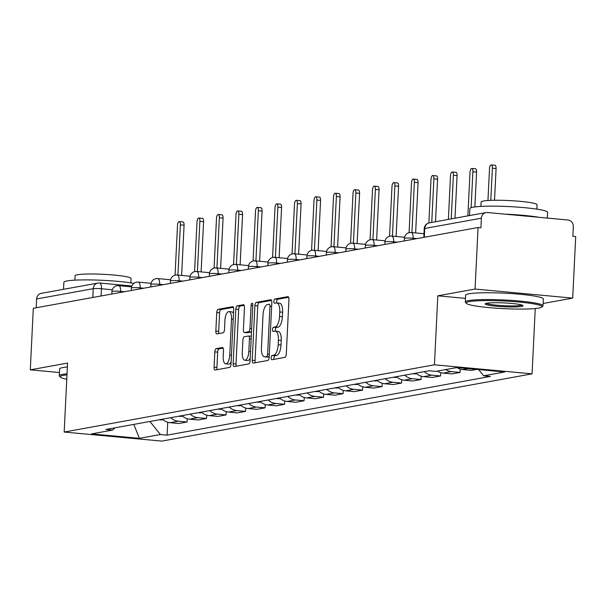 <?xml version="1.0" encoding="UTF-8"?>
<svg xmlns="http://www.w3.org/2000/svg" width="606" height="606" viewBox="0 0 606 606"><rect width="100%" height="100%" fill="white"/><g stroke="black" fill="none" stroke-linecap="round" stroke-linejoin="round"><path stroke-width="0.91" d="M271.117 357.76A2.136 0.848 -84.7 0 0 271.776 359.729A2.136 0.848 -84.7 0 0 271.874 359.729L284.911 357.358A3.053 1.212 -84.7 0 0 286.282 354.101L288.956 299.455A3.053 1.212 -84.7 0 0 288.009 296.637A3.053 1.212 -84.7 0 0 287.88 296.645L274.844 299.008A2.136 0.848 -84.7 0 0 273.874 301.288A2.136 0.848 -84.7 0 0 274.541 303.265A2.136 0.848 -84.7 0 0 274.632 303.258L276.321 302.955A9.779 3.863 -84.7 0 1 276.745 302.932A9.779 3.863 -84.7 0 1 279.767 311.954L279.548 316.506A9.779 3.863 -84.7 0 1 275.147 326.937L273.457 327.24A2.136 0.848 -84.7 0 0 272.495 329.528A2.136 0.848 -84.7 0 0 273.154 331.497A2.136 0.848 -84.7 0 0 273.253 331.497L274.942 331.187A9.779 3.863 -84.7 0 1 275.366 331.171A9.779 3.863 -84.7 0 1 278.389 340.193L278.169 344.746A9.779 3.863 -84.7 0 1 273.768 355.169L272.079 355.48A2.136 0.848 -84.7 0 0 271.117 357.76M275.366 331.171L278.215 331.429A9.779 3.863 -84.7 0 1 281.237 340.451L281.017 345.011A9.779 3.863 -84.7 0 1 276.609 355.434L274.927 355.745A2.136 0.848 -84.7 0 0 273.965 358.025A2.136 0.848 -84.7 0 0 274.086 359.328M288.661 297.281L277.684 299.273A2.136 0.848 -84.7 0 0 276.722 301.553A2.136 0.848 -84.7 0 0 276.881 302.947M276.745 302.932L279.593 303.197A9.779 3.863 -84.7 0 1 282.616 312.219L282.396 316.771A9.779 3.863 -84.7 0 1 277.995 327.202L276.306 327.505A2.136 0.848 -84.7 0 0 275.344 329.793A2.136 0.848 -84.7 0 0 275.495 331.179M216.198 348.624A3.053 1.212 -84.7 0 0 214.827 351.889L214.077 367.213A3.053 1.212 -84.7 0 0 215.016 370.039A3.053 1.212 -84.7 0 0 215.153 370.031L229.629 367.403A3.053 1.212 -84.7 0 0 231.007 364.138L233.681 309.492A3.053 1.212 -84.7 0 0 232.734 306.674A3.053 1.212 -84.7 0 0 232.598 306.681L218.122 309.31A3.053 1.212 -84.7 0 0 216.751 312.567L215.842 331.088A3.053 1.212 -84.7 0 0 216.789 333.906A3.053 1.212 -84.7 0 0 216.918 333.906L223.114 332.777A3.053 1.212 -84.7 0 0 224.493 329.52L224.94 320.332A8.173 3.235 -84.7 0 1 228.977 311.598A8.173 3.235 -84.7 0 1 231.507 319.142L229.75 355.116A8.173 3.235 -84.7 0 1 225.712 363.85A8.173 3.235 -84.7 0 1 223.182 356.313L223.478 350.313A3.053 1.212 -84.7 0 0 222.531 347.496A3.053 1.212 -84.7 0 0 222.394 347.503L216.198 348.624L219.046 348.889A3.053 1.212 -84.7 0 0 217.675 352.147L216.925 367.478A3.053 1.212 -84.7 0 0 217.213 369.652M543.135 303.477L572.693 298.114L475.059 289.054L437.805 295.819L434.434 364.797L64.175 432.048L67.554 363.07L30.3 369.834L33.307 308.287L478.066 227.508L480.914 227.773L481.384 218.183L424.753 228.47A6.227 0.629 -177.2 0 0 424.23 228.689L423.806 237.363M475.059 289.054L478.066 227.508M252.232 360.29A3.053 1.212 -84.7 0 0 253.179 363.108A3.053 1.212 -84.7 0 0 253.316 363.1L267.791 360.472A3.053 1.212 -84.7 0 0 269.17 357.214L271.836 302.561A3.053 1.212 -84.7 0 0 270.897 299.743A3.053 1.212 -84.7 0 0 270.761 299.75L256.285 302.379A3.053 1.212 -84.7 0 0 254.906 305.636L252.232 360.29L255.081 360.547A3.053 1.212 -84.7 0 0 255.376 362.721M248.71 363.933L234.234 366.562A3.053 1.212 -84.7 0 1 234.098 366.569A3.053 1.212 -84.7 0 1 233.151 363.751L235.825 309.105A3.053 1.212 -84.7 0 1 237.204 305.848L243.4 304.72A3.053 1.212 -84.7 0 1 243.536 304.712A3.053 1.212 -84.7 0 1 244.476 307.53L243.392 329.694A3.053 1.212 -84.7 0 0 244.339 332.512A3.053 1.212 -84.7 0 0 244.476 332.512L248.581 331.762A3.053 1.212 -84.7 0 0 249.96 328.505L251.089 305.432A2.136 0.848 -84.7 0 1 252.141 303.144A2.136 0.848 -84.7 0 1 252.8 305.121L250.089 360.676A3.053 1.212 -84.7 0 1 248.71 363.933M572.693 298.114L575.7 236.56L572.852 236.302L573.321 226.712A6.227 5.681 79.7 0 0 567.936 219.993L487.375 212.524A6.227 5.681 79.7 0 0 485.967 212.585A6.227 5.681 79.7 0 0 481.384 218.183M535.257 308.53L532.068 373.849L161.81 441.1L64.175 432.048M30.3 369.834L59.456 372.538M36.193 307.765L36.625 298.963A6.227 5.681 -100.3 0 1 41.208 293.365L97.831 283.085A6.227 5.681 79.7 0 0 93.248 288.676L36.625 298.963M456.901 367.562A14.317 13.067 79.7 0 0 462.636 369.577L471.317 370.387L476.717 369.402M460.227 369.107L460.068 372.425L451.387 371.622A14.317 13.067 -100.3 0 1 445.63 369.592M437.38 371.092A14.317 13.067 79.7 0 0 443.137 373.122L451.818 373.925L460.068 372.425M440.729 372.652L440.57 375.97L431.881 375.167A14.317 13.067 -100.3 0 1 424.23 371.645M415.981 373.144A14.317 13.067 79.7 0 0 423.632 376.659L432.313 377.47L440.57 375.97M421.231 376.19L421.064 379.507L412.383 378.705A14.317 13.067 -100.3 0 1 404.725 375.19M396.475 376.69A14.317 13.067 79.7 0 0 404.134 380.204L412.815 381.007L421.064 379.507M401.725 379.735L401.566 383.053L392.885 382.25A14.317 13.067 -100.3 0 1 385.227 378.727M376.977 380.227A14.317 13.067 79.7 0 0 384.636 383.742L393.317 384.552L401.566 383.053M382.227 383.28L382.068 386.598L373.387 385.787A14.317 13.067 -100.3 0 1 365.729 382.272M357.479 383.772A14.317 13.067 79.7 0 0 365.13 387.287L373.819 388.09L382.068 386.598M362.729 386.817L362.562 390.135L353.881 389.332A14.317 13.067 -100.3 0 1 346.231 385.81M337.974 387.31A14.317 13.067 79.7 0 0 345.632 390.832L354.313 391.635L362.562 390.135M343.231 390.362L343.064 393.68L334.383 392.87A14.317 13.067 -100.3 0 1 326.725 389.355M318.476 390.855A14.317 13.067 79.7 0 0 326.134 394.37L334.815 395.18L343.064 393.68M323.725 393.9L323.566 397.218L314.885 396.415A14.317 13.067 -100.3 0 1 307.227 392.9M298.978 394.392A14.317 13.067 79.7 0 0 306.636 397.915L315.317 398.718L323.566 397.218M304.227 397.445L304.068 400.763L295.38 399.96A14.317 13.067 -100.3 0 1 287.729 396.438M279.48 397.937A14.317 13.067 79.7 0 0 287.13 401.452L295.811 402.263L304.068 400.763M284.729 400.983L284.562 404.3L275.881 403.498A14.317 13.067 -100.3 0 1 268.223 399.983M259.974 401.483A14.317 13.067 79.7 0 0 267.632 404.997L276.313 405.8L284.562 404.3M265.223 404.528L265.064 407.846L256.383 407.043A14.317 13.067 -100.3 0 1 248.725 403.52M240.476 405.02A14.317 13.067 79.7 0 0 248.134 408.542L256.815 409.345L265.064 407.846M245.725 408.073L245.566 411.391L236.885 410.58A14.317 13.067 -100.3 0 1 229.227 407.065M220.978 408.565A14.317 13.067 79.7 0 0 228.629 412.08L237.31 412.883L245.566 411.391M226.227 411.61L226.061 414.928L217.38 414.125A14.317 13.067 -100.3 0 1 209.721 410.61M201.472 412.103A14.317 13.067 79.7 0 0 209.131 415.625L217.812 416.428L226.061 414.928M206.722 415.155L206.563 418.473L197.882 417.663A14.317 13.067 -100.3 0 1 190.223 414.148M181.974 415.648A14.317 13.067 79.7 0 0 189.633 419.163L198.314 419.973L206.563 418.473M187.224 418.693L187.065 422.011L178.384 421.208A14.317 13.067 -100.3 0 1 170.725 417.693M162.476 419.185A14.317 13.067 79.7 0 0 170.134 422.708L178.815 423.511L187.065 422.011M149.924 421.465L160.401 434.525L139.403 438.335L91.582 433.904L112.587 430.086L105.898 429.465L429.146 370.751L435.835 371.372L456.841 367.562L504.662 371.993L483.656 375.811L478.657 369.584M160.401 434.525L167.097 435.146L490.345 376.432L483.656 375.811M434.434 364.797L532.068 373.849M437.805 295.819L465.484 298.387M167.726 422.238L167.097 435.146M112.587 430.086L114.996 427.813M133.782 424.397L139.403 438.335M271.549 300.387L259.126 302.644A3.053 1.212 -84.7 0 0 257.755 305.901L255.081 360.547M266.648 356.464A2.136 0.848 -84.7 0 0 267.61 354.184L269.958 306.212A2.136 0.848 -84.7 0 0 269.299 304.242A2.136 0.848 -84.7 0 0 269.2 304.242L267.42 304.568A9.779 3.863 -84.7 0 0 263.019 314.999L261.421 347.783A9.779 3.863 -84.7 0 0 264.443 356.805A9.779 3.863 -84.7 0 0 264.867 356.79L269.193 356.699M264.443 356.805L267.291 357.07A9.779 3.863 -84.7 0 0 267.716 357.048L264.867 356.79M269.185 356.782L267.716 357.048M244.188 305.356L240.052 306.113A3.053 1.212 -84.7 0 0 238.673 309.371L235.999 364.017A3.053 1.212 -84.7 0 0 236.295 366.191M247.051 332.747A3.053 1.212 -84.7 0 0 247.187 332.777A3.053 1.212 -84.7 0 0 247.316 332.77L251.429 332.027A3.053 1.212 -84.7 0 0 251.49 332.012M242.271 352.692A8.173 3.235 -84.7 0 0 244.794 360.237A8.173 3.235 -84.7 0 0 248.831 351.503L249.452 338.822A3.053 1.212 -84.7 0 0 248.505 336.004A3.053 1.212 -84.7 0 0 248.377 336.012L244.263 336.762A3.053 1.212 -84.7 0 0 242.892 340.019L242.271 352.692M244.794 360.237L247.642 360.502A8.173 3.235 -84.7 0 0 250.21 358.184M248.505 336.004L251.278 336.262A3.053 1.212 -84.7 0 0 251.217 336.277L248.642 336.035M223.182 348.139L219.046 348.889M225.712 363.85L228.553 364.115A8.173 3.235 -84.7 0 0 231.121 361.805M233.492 313.408A8.173 3.235 -84.7 0 0 231.825 311.863L228.977 311.598M233.386 307.318L220.97 309.575A3.053 1.212 -84.7 0 0 219.592 312.832L218.69 331.353A3.053 1.212 -84.7 0 0 218.978 333.527M490.807 200.359L492.383 168.203A3.583 1.417 -84.7 0 0 491.269 164.9A3.583 1.417 -84.7 0 0 489.504 168.726L487.951 200.51M491.269 164.9L494.973 165.241A3.583 1.417 95.3 0 1 496.079 168.544L494.526 200.268M471.12 207.691L472.877 171.74A3.583 1.417 -84.7 0 0 471.771 168.438A3.583 1.417 -84.7 0 0 470.006 172.263L467.87 215.872M471.771 168.438L475.475 168.786A3.583 1.417 95.3 0 1 476.581 172.089L474.877 206.934M451.243 218.887L453.379 175.285A3.583 1.417 -84.7 0 0 452.273 171.983A3.583 1.417 -84.7 0 0 450.5 175.808L448.372 219.41M452.273 171.983L455.97 172.324A3.583 1.417 95.3 0 1 457.075 175.626L454.992 218.205M469.392 301.614A37.973 3.825 -177.2 0 0 466.37 303.379A37.973 3.825 -177.2 0 0 498.132 308.325A37.973 3.825 -177.2 0 0 538.848 308.06A37.973 3.825 -177.2 0 0 541.832 307.068A37.973 3.825 -177.2 0 0 513.873 301.606A37.973 3.825 -177.2 0 0 469.392 301.614M466.37 303.379L465.484 302.417A38.905 3.924 2.8 0 1 465.302 302.008A38.905 3.924 2.8 0 1 468.582 300.606A38.905 3.924 2.8 0 1 512.244 300.455A38.905 3.924 2.8 0 1 543.021 305.81A38.905 3.924 2.8 0 1 542.809 306.197L541.832 307.068M486.754 303.227A18.983 1.916 2.8 0 1 507.116 303.091A18.983 1.916 2.8 0 1 522.993 305.568A18.983 1.916 2.8 0 1 521.486 306.447A18.983 1.916 2.8 0 1 499.246 306.454A18.983 1.916 2.8 0 1 485.262 303.72A18.983 1.916 2.8 0 1 486.754 303.227M486.33 303.311A18.051 1.818 -177.2 0 0 501.768 305.598A18.051 1.818 -177.2 0 0 520.675 305.439A18.051 1.818 -177.2 0 0 521.978 305.053M469.536 215.569L469.877 208.6A38.905 3.924 2.8 0 1 473.15 207.199A38.905 3.924 2.8 0 1 516.812 207.047A38.905 3.924 2.8 0 1 547.597 212.403L547.316 218.084M471.4 215.228A38.905 3.924 2.8 0 1 472.778 214.933A38.905 3.924 2.8 0 1 474.498 214.668M480.884 206.411L481.103 202.018A28.012 2.825 2.8 0 1 483.467 201.01A28.012 2.825 2.8 0 1 514.895 200.904A28.012 2.825 2.8 0 1 537.06 204.752L536.848 209.153M465.302 302.008L465.635 295.205A38.905 3.924 2.8 0 1 468.915 293.804A38.905 3.924 2.8 0 1 512.578 293.652A38.905 3.924 2.8 0 1 543.355 299L543.021 305.81M505.018 214.16A38.905 3.924 2.8 0 1 539.12 217.327M66.971 374.887A37.973 3.825 -177.2 0 0 63.388 375.356A37.973 3.825 -177.2 0 0 60.365 377.121A37.973 3.825 -177.2 0 0 66.758 379.22M60.365 377.121L59.479 376.159A38.905 3.924 2.8 0 1 59.297 375.75A38.905 3.924 2.8 0 1 62.577 374.349A38.905 3.924 2.8 0 1 67.024 373.796M63.524 289.312L63.865 282.343A38.905 3.924 2.8 0 1 67.145 280.942A38.905 3.924 2.8 0 1 133.82 283.396M65.395 288.971A38.905 3.924 2.8 0 1 66.766 288.676A38.905 3.924 2.8 0 1 68.493 288.411M74.879 280.161L75.099 275.76A28.012 2.825 2.8 0 1 77.454 274.753A28.012 2.825 2.8 0 1 108.891 274.647A28.012 2.825 2.8 0 1 131.055 278.502L130.843 282.896M59.297 375.75L59.63 368.948A38.905 3.924 2.8 0 1 62.91 367.547A38.905 3.924 2.8 0 1 67.357 366.994M412.966 373.69A7.78 7.105 79.7 0 0 415.739 373.788L416.542 373.644M431.745 222.432L433.881 178.823A3.583 1.417 -84.7 0 0 432.767 175.52A3.583 1.417 -84.7 0 0 431.002 179.346L428.866 222.97M432.767 175.52L436.471 175.869A3.583 1.417 95.3 0 1 437.577 179.171L435.494 221.751M393.461 377.235A7.78 7.105 79.7 0 0 396.241 377.326L397.036 377.182M411.921 232.59L414.375 182.368A3.583 1.417 -84.7 0 0 413.269 179.065A3.583 1.417 -84.7 0 0 411.504 182.891L409.065 232.704M413.269 179.065L416.973 179.406A3.583 1.417 95.3 0 1 418.079 182.709L415.625 232.931M373.963 380.773A7.78 7.105 79.7 0 0 376.735 380.871L377.538 380.727M392.423 236.128L394.877 185.913A3.583 1.417 -84.7 0 0 393.771 182.611A3.583 1.417 -84.7 0 0 391.999 186.436L389.567 236.242M393.771 182.611L397.468 182.951A3.583 1.417 95.3 0 1 398.581 186.254L396.119 236.476M354.465 384.318A7.78 7.105 79.7 0 0 357.237 384.416L358.04 384.265M372.917 239.673L375.379 189.451A3.583 1.417 -84.7 0 0 374.273 186.148A3.583 1.417 -84.7 0 0 372.501 189.973L370.069 239.787M374.273 186.148L377.97 186.489A3.583 1.417 95.3 0 1 379.076 189.799L376.621 240.014M334.959 387.863A7.78 7.105 79.7 0 0 337.739 387.954L338.542 387.81M353.419 243.211L355.873 192.996A3.583 1.417 -84.7 0 0 354.768 189.693A3.583 1.417 -84.7 0 0 353.003 193.519L350.563 243.324M354.768 189.693L358.472 190.034A3.583 1.417 95.3 0 1 359.578 193.337L357.123 243.559M315.461 391.4A7.78 7.105 79.7 0 0 318.241 391.499L319.036 391.355M333.921 246.756L336.375 196.533A3.583 1.417 -84.7 0 0 335.269 193.231A3.583 1.417 -84.7 0 0 333.505 197.056L331.065 246.869M335.269 193.231L338.974 193.579A3.583 1.417 95.3 0 1 340.08 196.882L337.618 247.096M295.963 394.945A7.78 7.105 79.7 0 0 298.735 395.036L299.538 394.892M314.423 250.301L316.877 200.078A3.583 1.417 -84.7 0 0 315.771 196.776A3.583 1.417 -84.7 0 0 313.999 200.601L311.567 250.407M315.771 196.776L319.468 197.117A3.583 1.417 95.3 0 1 320.574 200.419L318.12 250.642M276.465 398.483A7.78 7.105 79.7 0 0 279.237 398.581L280.04 398.437M294.917 253.838L297.379 203.624A3.583 1.417 -84.7 0 0 296.266 200.313A3.583 1.417 -84.7 0 0 294.501 204.139L292.062 253.952M296.266 200.313L299.97 200.662A3.583 1.417 95.3 0 1 301.076 203.964L298.622 254.187M256.959 402.028A7.78 7.105 79.7 0 0 259.739 402.126L260.535 401.975M275.419 257.383L277.874 207.161A3.583 1.417 -84.7 0 0 276.768 203.858A3.583 1.417 -84.7 0 0 275.003 207.684L272.564 257.497M276.768 203.858L280.472 204.199A3.583 1.417 95.3 0 1 281.578 207.502L279.116 257.724M237.461 405.565A7.78 7.105 79.7 0 0 240.234 405.664L241.036 405.52M255.921 260.921L258.376 210.706A3.583 1.417 -84.7 0 0 257.27 207.404A3.583 1.417 -84.7 0 0 255.497 211.229L253.066 261.034M257.27 207.404L260.966 207.744A3.583 1.417 95.3 0 1 262.072 211.047L259.618 261.269M217.963 409.111A7.78 7.105 79.7 0 0 220.735 409.209L221.538 409.058M236.416 264.466L238.878 214.244A3.583 1.417 -84.7 0 0 237.772 210.941A3.583 1.417 -84.7 0 0 235.999 214.766L233.568 264.58M237.772 210.941L241.468 211.289A3.583 1.417 95.3 0 1 242.574 214.592L240.12 264.807M198.457 412.656A7.78 7.105 79.7 0 0 201.237 412.747L202.04 412.603M216.918 268.011L219.372 217.789A3.583 1.417 -84.7 0 0 218.266 214.486A3.583 1.417 -84.7 0 0 216.501 218.311L214.062 268.117M218.266 214.486L221.97 214.827A3.583 1.417 95.3 0 1 223.076 218.13L220.622 268.352M178.959 416.193A7.78 7.105 79.7 0 0 181.732 416.292L182.535 416.148M197.42 271.549L199.874 221.326A3.583 1.417 -84.7 0 0 198.768 218.024A3.583 1.417 -84.7 0 0 197.003 221.849L194.564 271.662M198.768 218.024L202.465 218.372A3.583 1.417 95.3 0 1 203.578 221.675L201.116 271.889M159.461 419.738A7.78 7.105 79.7 0 0 162.234 419.829L163.037 419.685M177.922 275.094L180.376 224.871A3.583 1.417 -84.7 0 0 179.27 221.569A3.583 1.417 -84.7 0 0 177.497 225.394L175.066 275.207M179.27 221.569L182.967 221.91A3.583 1.417 95.3 0 1 184.072 225.212L181.618 275.435M112.277 289.759L101.444 288.751A6.227 0.629 -177.2 0 0 93.248 288.676L92.824 297.478M101.088 295.978L101.444 288.751A6.227 2.462 95.3 0 0 99.52 283.01A6.227 6.227 0 0 0 97.831 283.085A6.227 5.681 79.7 0 1 99.248 283.017A6.227 2.462 95.3 0 1 99.52 283.01L131.858 286.009M189.633 419.163L197.882 417.663M209.131 415.625L217.38 414.125M228.629 412.08L236.885 410.58M248.134 408.542L256.383 407.043M267.632 404.997L275.881 403.498M287.13 401.452L295.38 399.96M306.636 397.915L314.885 396.415M326.134 394.37L334.383 392.87M345.632 390.832L353.881 389.332M365.13 387.287L373.387 385.787M384.636 383.742L392.885 382.25M404.134 380.204L412.383 378.705M423.632 376.659L431.881 375.167M443.137 373.122L451.387 371.622M462.636 369.577L468.037 368.599M170.134 422.708L178.384 421.208M124.389 291.744L120.639 291.395A6.227 0.629 -177.2 0 0 111.928 291.547L111.799 294.031M120.594 292.433L120.639 291.395A6.227 2.462 95.3 0 0 118.715 285.653A6.227 6.227 0 0 0 111.928 291.547M143.895 288.198L140.145 287.858A6.227 0.629 -177.2 0 0 131.426 288.001L131.305 290.486M140.092 288.895L140.145 287.858A6.227 2.462 95.3 0 0 138.221 282.108A6.227 6.227 0 0 0 131.426 288.001M163.393 284.661L159.643 284.312A6.227 0.629 -177.2 0 0 150.924 284.464L150.803 286.949M159.59 285.35L159.643 284.312A6.227 2.462 95.3 0 0 157.719 278.571A6.227 6.227 0 0 0 150.924 284.464M182.891 281.116L179.141 280.767A6.227 0.629 -177.2 0 0 170.422 280.919L170.301 283.403M179.096 281.805L179.141 280.767A6.227 2.462 95.3 0 0 177.217 275.026A6.227 6.227 0 0 0 170.422 280.919M202.389 277.578L198.647 277.23A6.227 0.629 -177.2 0 0 189.928 277.381L189.807 279.866M198.594 278.268L198.647 277.23A6.227 2.462 95.3 0 0 196.715 271.488A6.227 6.227 0 0 0 189.928 277.381M221.894 274.033L218.145 273.685A6.227 0.629 -177.2 0 0 209.426 273.836L209.305 276.321M218.092 274.723L218.145 273.685A6.227 2.462 95.3 0 0 216.221 267.943A6.227 6.227 0 0 0 209.426 273.836M241.393 270.496L237.643 270.147A6.227 0.629 -177.2 0 0 228.924 270.291L228.803 272.776M237.59 271.185L237.643 270.147A6.227 2.462 95.3 0 0 235.719 264.398A6.227 6.227 0 0 0 228.924 270.291M260.891 266.951L257.141 266.602A6.227 0.629 -177.2 0 0 248.43 266.754L248.308 269.238M257.095 267.64L257.141 266.602A6.227 2.462 95.3 0 0 255.217 260.86A6.227 6.227 0 0 0 248.43 266.754M280.396 263.405L276.647 263.065A6.227 0.629 -177.2 0 0 267.928 263.209L267.807 265.693M276.594 264.102L276.647 263.065A6.227 2.462 95.3 0 0 274.723 257.315A6.227 6.227 0 0 0 267.928 263.209M299.894 259.868L296.145 259.519A6.227 0.629 -177.2 0 0 287.426 259.671L287.305 262.156M296.092 260.557L296.145 259.519A6.227 2.462 95.3 0 0 294.221 253.778A6.227 6.227 0 0 0 287.426 259.671M319.392 256.323L315.643 255.974A6.227 0.629 -177.2 0 0 306.924 256.126L306.803 258.61M315.597 257.012L315.643 255.974A6.227 2.462 95.3 0 0 313.719 250.233A6.227 6.227 0 0 0 306.924 256.126M338.898 252.785L335.148 252.437A6.227 0.629 -177.2 0 0 326.429 252.588L326.308 255.073M335.095 253.475L335.148 252.437A6.227 2.462 95.3 0 0 333.224 246.687A6.227 6.227 0 0 0 326.429 252.588M358.396 249.24L354.646 248.892A6.227 0.629 -177.2 0 0 345.928 249.043L345.806 251.528M354.593 249.93L354.646 248.892A6.227 2.462 95.3 0 0 352.722 243.15A6.227 6.227 0 0 0 345.928 249.043M377.894 245.703L374.144 245.354A6.227 0.629 -177.2 0 0 365.426 245.498L365.304 247.983M374.099 246.392L374.144 245.354A6.227 2.462 95.3 0 0 372.22 239.605A6.227 6.227 0 0 0 365.426 245.498M397.392 242.158L393.65 241.809A6.227 0.629 -177.2 0 0 384.931 241.961L384.81 244.445M393.597 242.847L393.65 241.809A6.227 2.462 95.3 0 0 391.718 236.067A6.227 6.227 0 0 0 384.931 241.961M416.898 238.612L413.148 238.272A6.227 0.629 -177.2 0 0 404.429 238.416L404.308 240.9M413.095 239.309L413.148 238.272A6.227 2.462 95.3 0 0 411.224 232.522A6.227 6.227 0 0 0 404.429 238.416M410.951 232.537A6.227 2.462 95.3 0 1 411.224 232.522L423.988 233.711M391.446 236.075A6.227 2.462 95.3 0 1 391.718 236.067L404.596 237.257M371.948 239.62A6.227 2.462 95.3 0 1 372.22 239.605L385.098 240.802M352.45 243.165A6.227 2.462 95.3 0 1 352.722 243.15L365.592 244.347M332.952 246.703A6.227 2.462 95.3 0 1 333.224 246.687L346.094 247.884M313.446 250.248A6.227 2.462 95.3 0 1 313.719 250.233L326.596 251.429M293.948 253.785A6.227 2.462 95.3 0 1 294.221 253.778L307.098 254.967M274.45 257.33A6.227 2.462 95.3 0 1 274.723 257.315L287.592 258.512M254.944 260.868A6.227 2.462 95.3 0 1 255.217 260.86L268.094 262.05M235.446 264.413A6.227 2.462 95.3 0 1 235.719 264.398L248.596 265.595M215.948 267.958A6.227 2.462 95.3 0 1 216.221 267.943L229.091 269.14M196.442 271.496A6.227 2.462 95.3 0 1 196.715 271.488L209.593 272.677M176.944 275.041A6.227 2.462 95.3 0 1 177.217 275.026L190.095 276.222M157.446 278.578A6.227 2.462 95.3 0 1 157.719 278.571L170.589 279.76M137.948 282.123A6.227 2.462 95.3 0 1 138.221 282.108L151.091 283.305M118.443 285.661A6.227 2.462 95.3 0 1 118.715 285.653L131.593 286.85M424.329 237.264L424.753 228.47A6.227 5.681 79.7 0 1 429.336 222.872A6.227 6.227 0 0 0 424.23 228.689M276.609 355.434L273.768 355.169M281.017 345.011L278.169 344.746M281.237 340.451L278.389 340.193M276.306 327.505L273.457 327.24M277.995 327.202L275.147 326.937M282.396 316.771L279.548 316.506M282.616 312.219L279.767 311.954M277.684 299.273L274.844 299.008M274.927 355.745L272.079 355.48M257.755 305.901L254.906 305.636M259.126 302.644L256.285 302.379M269.306 354.343L267.61 354.184M271.655 306.371L269.958 306.212M235.999 364.017L233.151 363.751M238.673 309.371L235.825 309.105M240.052 306.113L237.204 305.848M247.316 332.77L244.476 332.512M251.429 332.027L248.581 331.762M251.649 328.664L249.96 328.505M252.778 305.591L251.089 305.432M250.528 351.654L248.831 351.503M251.149 338.981L249.452 338.822M231.439 355.275L229.75 355.116M233.204 319.301L231.507 319.142M218.69 331.353L215.842 331.088M219.592 312.832L216.751 312.567M220.97 309.575L218.122 309.31M216.925 367.478L214.077 367.213M217.675 352.147L214.827 351.889M496.079 168.544L492.383 168.203M476.581 172.089L472.877 171.74M457.075 175.626L453.379 175.285M437.577 179.171L433.881 178.823M418.079 182.709L414.375 182.368M398.581 186.254L394.877 185.913M379.076 189.799L375.379 189.451M359.578 193.337L355.873 192.996M340.08 196.882L336.375 196.533M320.574 200.419L316.877 200.078M301.076 203.964L297.379 203.624M281.578 207.502L277.874 207.161M262.072 211.047L258.376 210.706M242.574 214.592L238.878 214.244M223.076 218.13L219.372 217.789M203.578 221.675L199.874 221.326M184.072 225.212L180.376 224.871M429.336 222.872L485.967 212.585M247.187 332.777L244.339 332.512"/></g></svg>
